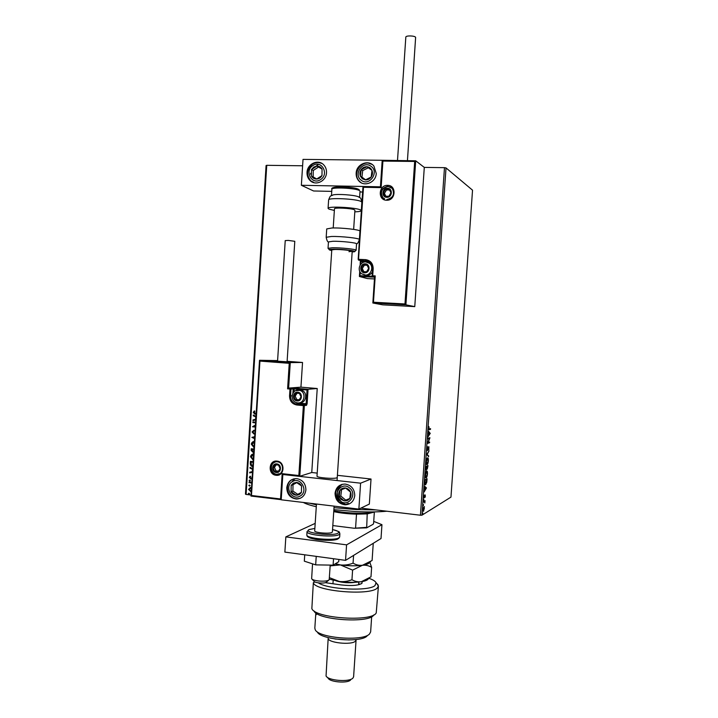 <?xml version="1.0" encoding="UTF-8"?>
<svg xmlns="http://www.w3.org/2000/svg" width="718" height="718" viewBox="0 0 718 718"><rect width="100%" height="100%" fill="white"/><g stroke="black" fill="none" stroke-linecap="round" stroke-linejoin="round"><path stroke-width="1.08" d="M251.219 492.09L248.563 489.389L251.524 487.334M251.794 483.008L249.083 482.684L249.119 482.038L251.83 482.343M252.063 478.682L250.878 478.96L249.317 477.407L250.169 476.151L250.681 476.59L250.017 477.407L250.887 478.314L252.135 477.524M252.817 466.745C251.112 466.269 250.277 465.12 250.304 463.307L250.42 461.342L253.14 461.638M253.705 452.681L251.112 450.446L251.21 448.759L253.93 449.037M251.928 437.352L254.71 436.688L251.928 437.352L254.585 438.68M254.666 437.397L253.822 437.603L254.63 437.971M255.581 422.83L252.862 422.57L252.898 421.924L255.617 422.184M255.384 425.918L254.63 426.357L255.357 426.429M255.312 427.075L252.601 426.663L255.437 425.029M256.12 414.232L254.755 414.053L253.292 412.41L254.307 410.893L254.89 411.279L254.1 412.473L256.164 413.577M246.094 494.433L245.466 494.146L266.082 165.526L266.746 165.311L246.094 494.433L251.04 495.016M360.903 508.12L420.434 515.228L444.478 167.662L446.022 167.913L472.534 190.171L450.967 497.107L421.978 515.183L420.434 515.228M266.746 165.311L302.61 165.786M404.979 303.965L405.894 304.845L372.848 302.969L373.459 302.224L404.979 303.965L414.681 161.451L415.713 160.805L424.293 167.402L444.478 167.662M255.761 419.931L252.978 420.613L253.023 419.904L255.599 419.276L255.752 416.889L253.283 415.776L253.328 415.067L255.994 416.269M254.881 433.905L253.885 433.932L252.063 431.958L253.903 430.226L254.271 430.791L252.88 431.994L254.001 433.295L254.917 433.169M254.019 447.601L251.3 444.182C251.677 442.476 252.718 441.525 254.414 441.337M253.23 460.202L250.51 456.774C250.887 455.068 251.919 454.117 253.625 453.947M249.693 472.938L252.467 472.291L249.693 472.938L249.738 472.229L252.305 471.645L252.458 469.267L249.999 468.118L250.044 467.409L252.7 468.648M249.801 480.037L250.42 480.656L249.738 481.123L249.119 480.504L249.801 480.037M249.487 485.018L250.106 485.637L249.505 486.113L248.805 485.485L249.487 485.018M248.984 493.14L249.595 493.76L249.011 494.226L248.293 493.607L248.984 493.14M424.41 506.612L423.566 511.27L422.947 509.25L424.006 506.917M423.512 501.496L425.038 500.617L424.85 503.013L424.5 501.685L423.458 502.178L423.512 501.496M425.388 495.905L425.083 497.332L425.038 495.501L424.159 497.852L424.123 495.133L424.203 497.17L425.083 494.828L425.209 495.878M424.876 481.805L425.011 479.741L427.093 478.726L426.779 482.2L425.657 484.695C425.047 485.099 424.787 484.129 424.876 481.805M425.936 466.512L428 465.605L427.264 469.114L426.887 468.486L426.259 470.119L425.936 466.512M426.761 454.521L429.023 450.886L427.264 454.386L428.619 456.666L426.761 454.521M427.838 438.985L427.883 438.294L429.929 437.774L428.107 442.575L429.633 442.046L429.588 442.728L427.533 443.437L429.373 438.483L427.838 438.985M429.202 429.059L430.567 428.664L430.513 429.346L429.131 429.75L428.52 428.332L428.879 426.573L429.202 429.059M446.022 167.913L421.978 515.183M430.244 433.322L427.982 436.921L428.763 435.054L428.386 431.087L430.235 433.43M427.102 448.894L427.695 446.722L427.578 449.881L428.897 446.74L428.799 449.98L428.861 447.413L427.533 450.563L427.102 448.894M427.533 457.878C428.116 457.59 428.404 458.569 428.386 460.785C428.099 463.173 427.659 464.474 427.066 464.69C426.474 464.986 426.187 464.007 426.205 461.746C426.501 459.376 426.941 458.084 427.533 457.878M426.618 471.062C427.21 470.748 427.497 471.699 427.479 473.907C427.192 476.294 426.752 477.614 426.151 477.865C425.559 478.197 425.271 477.237 425.289 474.984C425.586 472.606 426.025 471.304 426.618 471.062M426.456 487.881L424.167 491.929L424.957 489.918L424.571 486.122L426.447 487.989M423.808 499.252L423.728 500.383L423.808 499.252M423.44 504.485L423.369 505.616L423.44 504.485M422.857 513.011L422.776 514.142L422.857 513.011M430.055 428.817L430.513 429.346M430.019 429.301L428.682 429.696M428.35 431.599L429.75 433.268M428.987 434.695L429.741 433.528L429.122 432.783L428.781 434.677M429.409 437.8L429.158 438.456M429.131 442.225L429.588 442.728M429.095 442.683L427.569 443.203M427.856 438.77L429.373 438.483M427.111 449.827L427.228 450.33M428.691 446.937L428.772 447.404M426.833 454.413L428.673 455.921M427.452 457.913L427.766 458.587M426.223 461.611L427.129 463.999L426.645 464.6M427.129 463.999L428.179 460.902L427.479 458.56L426.42 461.638M426.986 458.506L427.479 458.56M427.488 465.829L427.452 466.35M427.174 468.423L426.959 468.881M425.81 469.384L425.927 469.913M425.837 467.858L426.304 469.437L426.851 467.104L425.9 466.915M426.716 468.387L427.192 468.423M426.851 466.996L427.309 468.441L427.748 466.377L426.582 466.727M426.591 466.619L427.057 467.014M427.748 466.377L427.084 466.664M425.891 467.077L426.043 467.885M426.869 466.763L426.097 467.104M426.555 471.089L426.869 471.762M426.196 477.183L425.711 477.784M426.393 471.717L425.505 474.867C425.487 476.68 425.72 477.461 426.205 477.183L427.264 474.042L426.573 471.744M426.582 478.978L426.546 479.471M425.72 484.004L425.191 484.623M425.209 484.641L425.657 484.695M424.823 482.828L425.702 484.013L426.806 479.956L426.339 479.453L424.993 480.118M426.833 479.507L425.182 480.315L425.056 482.855M424.544 486.508L425.962 487.827M425.191 489.514L425.954 488.195L425.325 487.612L424.984 489.496M424.517 500.913L424.993 501.299M423.997 501.631L423.485 501.819L423.979 501.882M423.494 510.624L423.162 511.135M423.611 510.588L424.347 508.407L423.898 506.944L423.135 509.134L423.611 510.588M255.949 414.214L253.292 412.41M253.49 412.383L254.396 410.947M253.176 420.569L253.023 419.904M253.221 419.877L255.599 419.276M255.796 419.249L255.752 416.889M255.94 416.862L253.283 415.776M253.481 415.749L253.517 415.148M255.581 422.785L252.862 422.57M253.05 422.543L253.095 421.942M255.312 427.031L252.592 426.815M252.799 426.636L255.437 425.11M254.836 433.914L252.063 431.958M252.26 431.922L253.921 430.253M254.594 438.554L251.928 437.459M254.028 447.493L251.3 444.182M251.488 444.146L254.199 441.373M254.369 442.028L252.108 444.245L254.064 446.919M253.705 452.654L253.212 452.681M253.4 452.636L251.112 450.446M251.3 450.401L251.408 448.777M253.894 449.63L251.973 449.495L251.928 450.231L253.741 452.008M253.894 449.692L251.973 449.495M253.239 460.085L250.51 456.774M250.699 456.729L253.283 454M253.274 459.511L251.309 456.836L253.526 454.638M252.826 466.628C251.219 466.117 250.447 464.995 250.492 463.254L250.304 463.307M250.492 463.254L250.609 461.36M253.104 462.212L251.183 462.078L251.138 462.778L251.228 464.537L252.862 466.063M253.095 462.284L251.183 462.078M249.891 472.884L249.936 472.184M252.458 469.267L252.305 471.645M252.646 469.213L249.999 468.118M250.187 468.064L250.223 467.499M251.686 478.879L250.878 478.96M251.076 478.906L249.317 477.407M249.505 477.353L250.214 476.187M251.641 478.161L252.126 477.721M249.927 481.069L249.119 480.504M251.794 482.927L249.083 482.684M249.281 482.631L249.317 482.056M249.613 486.05L248.805 485.485M251.228 492.001L248.563 489.389M248.751 489.326L250.358 487.423M251.479 487.989L250.582 488.06M251.318 487.98L249.263 489.47L251.264 491.444M249.11 494.155L248.293 493.607M317.006 476.133L317.006 476.151C316.405 477.658 333.744 479.139 336.742 477.838L337.263 477.425M286.769 487.71C287.685 481.778 290.969 478.744 296.651 478.61C302.592 479.741 305.68 483.51 305.904 489.918C305.06 495.626 301.928 498.66 296.525 499.037C290.305 498.139 287.047 494.37 286.769 487.71M292.379 481.123L295.152 478.619M354.764 495.573C354.53 489.03 351.335 485.197 345.178 484.067C339.354 484.219 335.97 487.298 335.037 493.293C335.342 500.132 338.743 503.964 345.241 504.808C350.734 504.368 353.911 501.281 354.764 495.573M360.598 483.178L358.865 509.098L281.214 499.809L282.838 474.508L360.598 483.178L371.026 479.023L337.406 475.325M259.934 361.091L259.575 360.274L290.278 362.608L289.237 363.317L259.934 361.091L251.471 495.492L280.55 498.965L282.174 473.665L298.85 475.522L299.792 476.285L311.756 472.507L317.203 473.108M358.865 509.098L369.339 504.081L371.026 479.023M376.25 173.478C376.035 182.399 364.25 187.362 358.812 180.9C356.9 178.764 356.02 176.188 356.164 173.164C356.361 164.081 368.585 159.136 373.907 166.073L376.25 173.478M307.026 172.419C306.882 175.695 307.914 178.414 310.122 180.568C315.642 186.195 326.286 181.133 326.502 172.715C326.645 169.592 325.703 166.971 323.683 164.835C318.227 158.786 307.205 163.857 307.026 172.419M301.363 185.28L303.023 159.387L382.2 160.276L380.423 186.815L301.363 185.28L313.595 190.988L331.743 191.374M362.626 192.02L359.978 191.966M382.2 160.276L415.587 160.796L382.425 160.428M318.442 164.35L312.133 169.161M310.652 173.298L310.553 174.214M328.575 580.288L326.519 582.047C325.613 582.935 323.172 583.231 319.196 582.944C316.225 582.603 314.493 582.047 313.99 581.293L312.133 579.246M312.545 563.845L311.639 578.708C312.33 579.767 314.762 580.53 318.927 581.015C324.509 581.418 327.929 580.997 329.194 579.767L330.208 565.093M372.875 303.014L382.748 304.836L414.762 306.622L424.293 167.402M415.713 160.805L405.894 304.845L414.762 306.622M374.572 277.184L359.431 276.502L367.445 278.593L374.455 278.934M372.884 302.87L374.608 276.672L375.227 275.9L373.459 302.224M414.681 161.451L382.909 161.083L382.389 160.419L380.612 186.94L382.416 160.473M382.909 161.083L381.132 187.622L380.612 186.94L362.994 186.599L380.612 186.94M359.431 276.502L359.996 275.694L372.265 276.268M381.132 187.622L363.496 187.281L362.985 186.599L358.165 259.369L360.75 260.787L367.463 261.074L358.901 260.203L358.713 259.351L365.471 259.629C370.452 260.365 373.028 263.38 373.18 268.676L372.705 275.784L375.227 275.9M298.85 475.522L303.373 405.598L296.893 405.015C292.136 404.081 289.695 401.048 289.542 395.905L289.991 389.021L287.604 388.824L288.618 388.097L308.058 389.282L317.23 388.51L300.941 387.155L288.618 388.097L290.278 362.608L302.538 362.473L287.119 361.316M300.941 387.155L302.538 362.473M290.243 362.608L259.548 360.283L277.597 360.598M311.756 472.507L317.23 388.51M251.471 495.492L251.022 496.066L281.223 499.674L251.022 496.066M280.55 498.965L281.223 499.62M282.174 473.665L283.116 474.418L299.684 476.267L283.116 474.418M306.496 405.356L305.958 404.548L303.696 404.79L305.823 404.521L297.216 404.216L303.696 404.79L303.373 405.598L306.496 405.356L307.124 403.758L308.058 389.282L307.035 390.009L294.165 388.923L293.976 391.822M277.319 463.99L276.825 464.384M297.683 392.755L295.852 393.114L293.841 396.282L295.43 399.746L299.02 400.061L301.03 396.901L299.451 393.419L297.683 392.755M297.71 393.267L295.852 393.114L293.841 396.282L295.43 399.746L299.02 400.061L301.03 396.901L299.451 393.419L297.71 393.267M299.738 402.708C306.451 403.274 308.058 392.001 301.506 390.251L298.419 390.143M297.072 393.213L295.215 396.139L296.794 399.603L299.2 399.809M295.215 396.139L293.841 396.282M296.794 399.603L295.43 399.746M365.157 264.359L363.245 264.807L361.136 268.137L362.787 271.628L366.548 271.799L368.657 268.469L366.997 264.969L365.157 264.359M365.175 264.906L363.245 264.807L361.136 268.137L362.787 271.628L366.548 271.799L368.657 268.469L366.997 264.969L365.175 264.906M363.12 274.177L366.476 275.416C369.079 275.425 371.053 274.231 372.409 271.862M371.978 264.915L368.154 262.456M367.158 265.274L364.385 265.157L362.294 268.469L363.811 271.682M362.294 268.469L361.136 268.137M364.385 265.157L363.245 264.807M387.406 188.816L385.467 189.31L383.331 192.711L385.001 196.202L388.815 196.292L390.96 192.873L389.282 189.381L387.406 188.816M387.424 189.373L385.467 189.31L383.331 192.711L385.001 196.202L388.815 196.292L390.96 192.873L389.282 189.381L387.424 189.373M389.596 190.001L386.544 189.938L384.408 193.33L385.808 196.238M384.408 193.33L383.331 192.711M386.544 189.938L385.467 189.31M276.807 464.411L275.003 464.725L273.028 467.813L274.581 471.295L278.126 471.681L280.11 468.594L278.548 465.111L276.807 464.411M276.834 464.905L275.003 464.725L273.028 467.813L274.581 471.295L278.126 471.681L280.11 468.594L278.548 465.111L276.834 464.905M276.125 464.824L274.455 467.427L276.017 470.891L278.485 471.161M274.455 467.427L273.028 467.813M276.017 470.891L274.581 471.295M341.14 499.432L344.101 500.823C346.426 501.146 348.32 500.392 349.801 498.561C351.147 496.614 351.407 494.478 350.572 492.144C349.585 489.882 347.943 488.509 345.636 488.025C343.312 487.71 341.418 488.473 339.946 490.304C338.609 492.252 338.357 494.379 339.183 496.703L341.14 499.432M341.696 498.741L344.101 500.823L349.801 498.561L350.572 492.144L345.636 488.025L339.946 490.304L339.183 496.703L341.696 498.741M342.306 484.3C336.042 489.326 335.629 495.061 341.077 501.496M345.645 488.034L341.571 489.667L340.817 496.03L345.708 500.132L349.81 498.498M341.571 489.667L339.946 490.304M340.817 496.03L339.183 496.703M345.708 500.132L344.101 500.823M362.384 178.791L365.399 179.904C367.76 180.003 369.698 179.033 371.206 177.014C372.57 174.905 372.839 172.706 371.987 170.417C370.982 168.218 369.312 166.989 366.961 166.729C364.591 166.648 362.662 167.617 361.172 169.636C359.808 171.746 359.547 173.935 360.391 176.215L362.384 178.791M362.94 178.091L365.399 179.904L371.206 177.014L371.987 170.417L366.961 166.729L361.172 169.636L360.391 176.215L362.94 178.091M368.343 167.743L362.707 170.57L361.935 177.113L365.597 179.814M362.707 170.57L361.172 169.636M361.935 177.113L360.391 176.215M313.757 167.079L311.495 169.547L311.415 176.036C312.599 178.064 314.349 179.069 316.647 179.06C318.954 178.881 320.731 177.723 321.978 175.587L322.068 169.08C320.865 167.052 319.115 166.046 316.817 166.064L313.757 167.079M314.215 167.841L311.495 169.547L311.415 176.036L316.647 179.06L321.978 175.587L322.068 169.08L316.817 166.064L314.215 167.841M318.505 167.034L313.254 170.471L313.174 176.924L316.755 178.997M313.174 176.924L311.415 176.036M313.254 170.471L311.495 169.547M293.384 483.124L291.167 485.332L291.086 491.704C292.253 493.813 293.967 494.98 296.229 495.196C298.491 495.24 300.232 494.28 301.461 492.306L301.542 485.915C300.366 483.797 298.652 482.64 296.39 482.433L293.384 483.124M293.833 483.86L291.167 485.332L291.086 491.704L296.229 495.196L301.461 492.306L301.542 485.915L296.39 482.433L293.833 483.86M296.731 482.649L292.998 484.722L292.917 491.067L297.764 494.352M292.917 491.067L291.086 491.704M292.998 484.722L291.167 485.332M331.887 189.229L331.887 189.256C329.275 185.729 353.714 186.474 359.054 189.561L359.395 190.521C355.563 188.089 331.312 186.958 331.887 189.229L331.474 195.583L333.278 194.856C338.124 193.86 353.453 194.937 357.995 196.597L358.964 196.983M333.215 227.974L334.462 208.812C334.049 207.376 351.605 208.238 354.441 209.8L354.916 210.239L353.651 229.374M334.355 210.446L328.97 209.117L328.072 208.337C327.354 206.003 356.065 207.421 360.562 209.961L361.307 210.661C361.091 211.316 358.928 211.711 354.809 211.855M356.119 250.241L356.541 243.851C357.295 242.801 341.077 241.042 332.784 241.284L328.449 241.921L328.036 248.329L332.362 247.764C340.646 247.566 356.864 249.29 356.119 250.259L354.369 251.686M348.939 251.695L352.206 251.282C352.735 250.591 340.969 249.352 334.947 249.478L331.779 249.882L317.006 476.151M359.386 239.561L359.942 231.196C360.858 229.787 341.651 227.579 331.842 228.001L326.726 228.925L326.187 237.29L331.285 236.491C341.086 236.15 360.301 238.286 359.386 239.579C358.246 242.693 357.295 244.102 356.541 243.806M397.494 160.59L405.823 37.121C405.697 35.442 414.528 35.595 415.632 37.291L407.438 160.706M288.277 240.422L294.793 241.302L287.092 361.782L277.561 361.172L285.226 240.602L288.277 240.422M338.86 559.457L338.708 561.736L333.107 565.147L333.529 558.73M333.107 565.147L315.669 564.869L316.225 556.369M315.669 564.869L304.315 561.162L304.728 554.808M345.546 560.363L346.579 544.854L381.949 524.678L381.016 538.518L345.546 560.363L284.866 552.097L285.845 536.885L315.193 523.377M346.579 544.854L285.845 536.885M381.949 524.678L373.728 521.376M332.398 531.921L331.922 532.433C329.266 534.075 314.152 532.666 314.699 530.835L316.459 504.027M386.822 511.216C378.189 512.042 367.769 512.158 355.563 511.566L333.87 509.672M316.279 506.711C310.239 505.337 305.931 503.919 303.355 502.456M309.539 503.201L316.405 504.844M333.996 507.671L355.94 509.556L375.891 509.915M375.038 511.889L367.212 513.9L356.505 514.169C347.844 513.909 340.26 513.065 333.735 511.62M333.798 510.713C345.888 513.451 367.921 514.079 374.204 511.907M367.212 513.9L366.683 527.847L354.162 528.251L332.82 525.567M374.329 512.383L373.593 523.368L373.145 524.275L366.683 527.847M354.162 528.251L366.306 527.371M356.505 514.169L355.598 527.712M318.271 582.837C327.893 589.586 368.899 591.515 375.02 585.547L376.053 582.72C375.299 581.176 372.947 579.713 368.998 578.331M376.537 583.258L378.422 586.139L377.121 588.204C369.321 595.958 314.565 591.147 313.335 582.666L311.854 608.595C314.879 618.386 372.328 622.201 376.241 612.867L378.413 586.22M367.069 636.004C360.93 643.032 320.138 639.693 317.347 631.966M314.834 628.097L315.193 629.641C318.155 638.015 362.841 641.668 369.465 634.039L370.641 631.903L371.664 616.699M349.262 639.962L334.938 638.984M356.002 639.523L355.428 641.165C351.515 645.419 327.148 642.709 328.18 638.158L328.314 637.638M350.581 679.982C347.656 683.545 329.966 682.172 328.18 678.241L327.067 677.056M328.18 638.158L326.053 675.979C328.162 680.673 349.478 682.324 352.951 678.061L353.606 676.769L356.074 640.007M316.351 613.271L316.252 614.716L315.839 612.921M373.782 614.913C370.048 623.628 316.916 620.101 314.017 610.946M361.881 581.625L362.123 583.034C359.171 585.502 352.08 586.121 340.844 584.892L325.416 582.675M359.763 584.452L358.713 583.267M314.888 581.984L313.335 582.666M372.606 543.697L373.207 544.038L372.095 560.507L362.428 565.272C359.099 565.613 355.975 564.904 353.059 563.145L353.579 555.418M353.059 563.145C349.029 564.788 344.802 565.38 340.386 564.922L335.53 563.666M373.207 544.038L373.028 543.436M370.551 561.664L369.357 562.679C368.684 563.827 366.377 564.689 362.428 565.272C355.966 566.098 348.625 565.981 340.386 564.922L335.01 563.989M330.154 565.883L340.386 564.922L352.592 570.119L362.428 565.272C365.758 564.94 368.828 565.64 371.628 567.364L369.815 562.284M369.097 578.241L368.217 578.986C367.472 580.18 365.175 581.095 361.325 581.724C354.863 582.63 347.521 582.54 339.291 581.445L329.275 579.184M371.628 567.364L370.991 576.823L361.325 581.724C357.986 582.11 354.863 581.454 351.955 579.74C347.916 581.365 343.698 581.93 339.291 581.445L329.382 577.658M351.955 579.74L352.592 570.119M387.639 185.361C396.83 185.172 395.78 200.816 386.643 200.232C377.497 200.367 378.53 184.831 387.639 185.361M386.912 199.55C393.213 198.006 394.99 194.282 392.234 188.394L387.801 186.285C381.42 187.936 379.696 191.706 382.631 197.594L384.57 198.662M359.44 276.331L359.772 271.404M360.194 264.987L360.382 261.657L360.93 261.639L360.759 264.224M370.614 262.815L367.634 261.926L360.93 261.639L360.4 260.679L360.418 261.648M358.201 259.351L363.021 186.671M374.608 276.717L372.875 276.636L374.356 277.04M363.496 187.281L358.479 260.051M372.651 268.676C372.75 266.028 371.852 263.856 369.941 262.169L365.641 260.49L365.471 259.629M372.175 275.811L372.615 268.694L373.18 268.676M360.23 272.221L359.996 275.694M372.462 276.475L372.615 268.694C372.723 266.019 371.825 263.847 369.941 262.169M367.634 261.926L367.463 261.074M276.116 475.28C267.617 474.67 268.55 459.879 277.013 461.118C285.549 461.692 284.597 476.581 276.116 475.28M277.175 461.8C269.663 460.785 268.909 473.907 276.448 474.436L276.601 474.454C284.059 475.397 284.786 462.365 277.301 461.809L277.256 461.809M251.04 495.932L259.566 360.526M292.073 395.789L290.539 395.941C290.557 399.989 292.37 402.672 295.969 403.992L303.822 404.817L304.36 405.625L299.792 476.276M287.604 388.824L289.237 363.317M298.419 402.906L299.702 403.157L299.406 403.947L298.149 403.731L295.242 402.098M292.908 393.204L293.177 388.887L290.978 389.057L290.539 395.941L289.542 395.905M299.702 403.157L306.146 403.731L307.035 390.009M292.522 388.07L290.287 388.241L289.991 389.021L290.978 389.057L290.467 388.267L288.618 388.097M294.488 388.142L292.666 388.097L293.177 388.887L294.165 388.923L294.461 388.151L308.04 389.282M307.124 403.758L306.146 403.731L305.841 404.521L295.969 403.992L297.198 404.225L296.893 405.015M297.719 392.243C292.495 391.588 291.912 400.68 297.153 400.931C302.377 401.604 302.969 392.477 297.719 392.243M297.638 402.879L296.696 402.69C289.65 401.12 291.364 389.362 298.509 390.152L299.837 390.395C306.586 392.207 304.638 403.839 297.755 402.888M295.672 390.673L301.506 390.251M365.193 263.838C359.736 263.389 359.117 272.732 364.591 272.768C370.057 273.244 370.685 263.856 365.193 263.838M365.067 275.039L361.692 273.791C356.702 270.363 359.817 261.478 365.803 261.935L369.492 263.309C374.213 266.845 370.892 275.613 365.067 275.039M365.938 261.926L370.892 263.739M387.442 188.278C381.913 187.954 381.276 197.405 386.84 197.306C392.378 197.656 393.024 188.17 387.442 188.278M384.435 198.958L382.99 197.791C379.948 191.93 381.617 188.161 387.989 186.492L391.139 187.38M388.16 186.501L390.951 187.254M276.834 463.909C271.7 463.137 271.126 472.139 276.286 472.498C281.438 473.288 282.012 464.259 276.834 463.909M274.213 462.5L275.524 461.889M278.898 474.158L277.076 474.32M340.099 500.832C347.943 507.949 358.013 494.487 349.648 488.007C341.75 480.943 331.806 494.37 340.099 500.832M349.406 503.856L345.879 504.521L339.461 502.169M339.3 485.88L341.535 484.524M361.325 180.317C369.303 186.761 379.571 172.042 371.053 166.298C363.012 159.926 352.879 174.6 361.325 180.317M361.387 182.857L360.732 182.417M360.678 182.381L359.44 181.259C351.174 173.244 362.814 158.086 372.283 164.557M368.72 163.237L372.112 164.431M312.922 165.535C304.019 170.92 311.962 185.63 320.542 179.608C329.526 174.223 321.476 159.441 312.922 165.535M312.653 182.219L310.831 180.909C306.11 174.95 306.658 169.367 312.465 164.171C315.633 162.214 318.855 162.017 322.14 163.578M319.115 162.609L321.978 163.48M292.567 481.527C283.825 485.942 291.625 501.191 300.052 496.111C308.875 491.704 300.968 476.375 292.567 481.527M300.187 498.337L297.252 498.768C287.541 499.109 283.637 483.887 292.244 479.552M292.37 479.471L293.644 478.888M357.995 196.597L359.718 197.603C360.472 197.45 361.181 198.994 361.863 202.234L361.127 201.516C356.64 198.832 327.911 197.45 328.62 199.936L328.611 199.963M333.466 188.43C329.885 185.98 354.279 186.734 358.255 189.211M352.161 251.928C361.845 251.605 343.796 248.975 333.17 249.2C328.494 249.334 328.018 249.774 331.734 250.537M306.819 534.883L306.819 534.928C305.733 538.419 334.023 541.058 338.833 537.899L339.677 536.938L339.892 533.716M337.55 539.003C333.062 541.946 306.909 539.478 308.004 536.238M337.819 539.003C335.674 540.466 323.244 540.914 314.951 539.254C305.392 536.597 307.69 536.615 306.819 534.928L307.026 531.661L309.081 529.534L314.861 528.448L309.305 529.534C301.722 532.594 332.344 536.561 337.936 533.205C339.776 531.975 337.99 530.773 332.551 529.579C342.468 532.397 338.438 532.101 339.892 533.671L339.058 534.614C334.238 537.719 305.949 535.098 307.026 531.661L307.035 531.607M355.589 582.271C349.074 583.213 342.648 582.774 336.32 580.961M424.221 501.756L423.728 501.694M348.427 503.39L345.241 504.808M313.631 182.282L310.122 180.568M332.398 531.939L334.103 506.136M352.251 250.627L337.056 480.548M392.234 188.394C394.963 194.246 393.168 197.962 386.849 199.55M372.848 302.969L374.608 276.672M359.395 276.448L359.736 271.332M360.158 265.059L360.319 260.652M279.149 473.709L276.601 474.454C283.96 475.522 284.696 462.329 277.301 461.809M250.968 496.048L259.512 360.346M275.721 461.853C269.429 463.218 270.246 473.736 276.708 474.284M339.408 502.124C333.744 495.115 334.525 489.218 341.75 484.462M328.072 208.337L328.62 199.936C330.747 194.39 330.235 196.66 333.278 194.856M361.863 202.261L361.307 210.634M360.023 191.203L359.61 197.495M328.036 248.329L329.652 250.026M326.187 237.29C326.878 240.539 327.641 242.083 328.458 241.903M339.677 536.992L338.618 538.536M376.053 582.72L378.206 585.116M314.825 628.196L315.812 613.217M361.073 583.922L362.123 583.034M358.605 584.766L358.794 582.038M332.946 583.752L333.179 580.306"/></g></svg>
